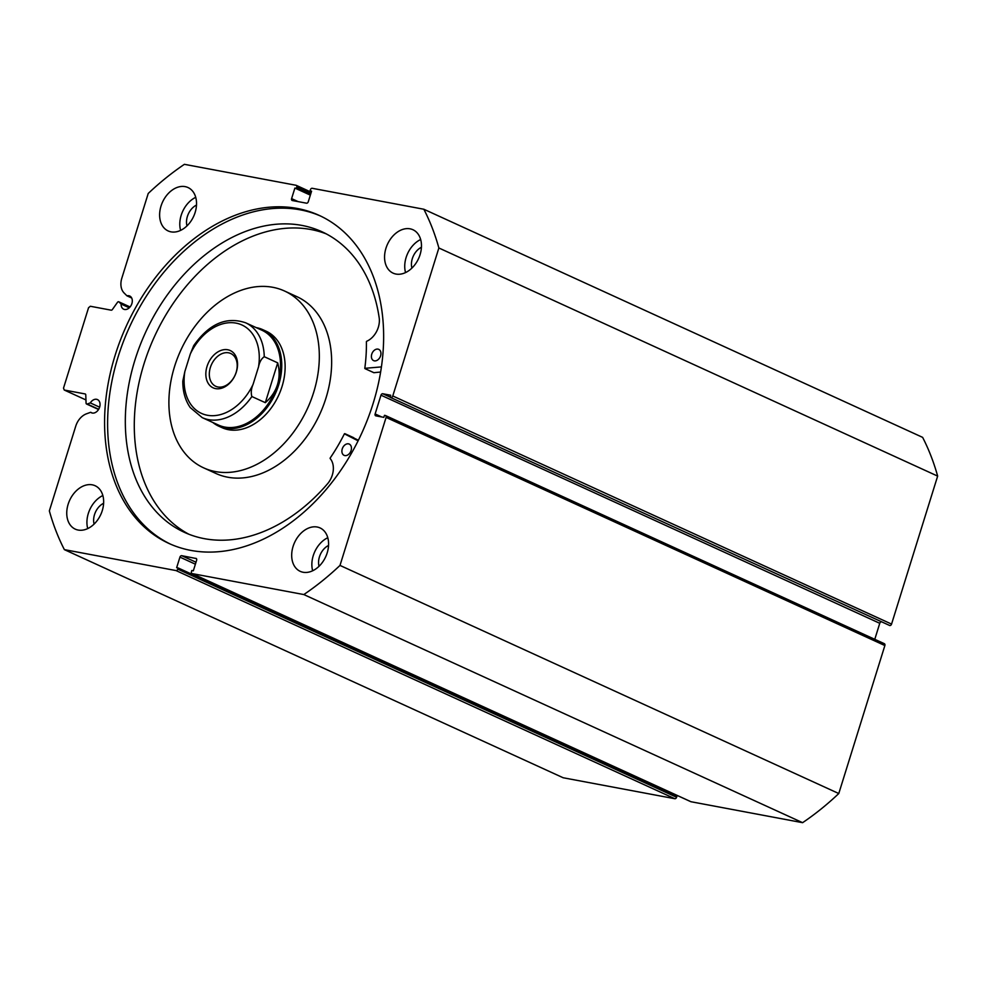 <?xml version="1.0" encoding="UTF-8"?>
<svg xmlns="http://www.w3.org/2000/svg" width="987" height="987" viewBox="0 0 987 987"><rect width="100%" height="100%" fill="white"/><g stroke="black" fill="none" stroke-linecap="round" stroke-linejoin="round"><path stroke-width="1.48" d="M85.425 394.084L85.092 393.936A1.419 1.012 114.6 0 1 85.77 394.886L86.079 403.128A1.419 1.012 -65.4 0 0 87.226 404.028L90.31 402.906A7.254 5.194 114.6 0 1 96.578 399.303A7.254 5.194 114.6 0 1 97.454 399.587A7.254 5.194 114.6 0 1 99.416 407.754A7.254 5.194 114.6 0 1 92.309 413.047A7.254 5.194 114.6 0 1 91.433 412.763A7.254 5.194 114.6 0 1 90.668 412.295L92.284 413.035M130.025 306.994L119.02 301.96L121.105 304.045A7.254 5.194 -65.4 0 0 123.683 309.202A7.254 5.194 -65.4 0 0 124.559 309.474A7.254 5.194 -65.4 0 0 131.678 304.181A7.254 5.194 -65.4 0 0 129.716 296.014A7.254 5.194 -65.4 0 0 128.841 295.742A7.254 5.194 -65.4 0 0 126.941 295.816L124.115 292.991A15.792 11.313 114.6 0 1 121.82 278.211L148.223 193.464A263.418 188.85 -65.4 0 1 184.396 164.323L296.026 185.272A1.764 1.271 -65.4 0 1 296.236 185.334L311.25 192.206L296.433 185.457M121.105 304.045L129.272 307.784M170.591 544.182A180.411 129.346 114.6 0 1 123.782 340.601A180.411 129.346 114.6 0 1 300.381 209.861A180.411 129.346 114.6 0 1 320.652 216.079M297.358 208.479A180.411 129.346 114.6 0 1 319.146 215.376A180.411 129.346 114.6 0 1 367.88 418.587A180.411 129.346 114.6 0 1 190.861 550.401A180.411 129.346 114.6 0 1 169.073 543.504A180.411 129.346 114.6 0 1 120.34 340.293A180.411 129.346 114.6 0 1 297.358 208.479M317.185 527.021A23.861 17.112 114.6 0 1 320.059 527.934A23.861 17.112 114.6 0 1 326.512 554.817A23.861 17.112 114.6 0 1 303.095 572.25A23.861 17.112 114.6 0 1 300.208 571.337A23.861 17.112 114.6 0 1 293.768 544.454A23.861 17.112 114.6 0 1 317.185 527.021M410.061 228.824A23.861 17.112 114.6 0 1 412.948 229.737A23.861 17.112 114.6 0 1 419.389 256.62A23.861 17.112 114.6 0 1 395.972 274.053A23.861 17.112 114.6 0 1 393.085 273.14A23.861 17.112 114.6 0 1 386.645 246.256A23.861 17.112 114.6 0 1 410.061 228.824M92.247 484.827A23.861 17.112 114.6 0 1 95.134 485.74A23.861 17.112 114.6 0 1 101.575 512.623A23.861 17.112 114.6 0 1 78.158 530.056A23.861 17.112 114.6 0 1 75.271 529.143A23.861 17.112 114.6 0 1 68.831 502.26A23.861 17.112 114.6 0 1 92.247 484.827M185.124 186.629A23.861 17.112 114.6 0 1 188.011 187.542A23.861 17.112 114.6 0 1 194.451 214.426A23.861 17.112 114.6 0 1 171.035 231.859A23.861 17.112 114.6 0 1 168.148 230.946A23.861 17.112 114.6 0 1 161.708 204.062A23.861 17.112 114.6 0 1 185.124 186.629M390.988 397.416A1.764 1.271 -65.4 0 0 392.777 395.972L438.87 247.984A263.418 188.85 -65.4 0 0 423.842 209.244L922.623 437.364A263.418 188.85 114.6 0 1 937.65 476.104L891.557 624.092A1.764 1.271 114.6 0 1 889.768 625.536L390.099 397.255L390.729 395.244L382.771 393.751L390.149 397.119M390.099 397.255L889.768 625.536M881.206 621.859A1.764 1.271 -65.4 0 0 879.762 623.303L380.982 395.182L375.134 413.948L381.71 416.958M874.778 639.317L879.762 623.303M385.757 415.687L884.13 643.635A1.764 1.271 114.6 0 1 884.87 645.547L838.777 793.536A263.418 188.85 114.6 0 1 802.604 822.677L690.974 801.728A1.764 1.271 114.6 0 1 690.567 801.543M675.54 795.448L675.75 794.794M676.588 797.262L676.946 796.09L178.166 567.969L177.796 569.141L676.588 797.262A1.764 1.271 114.6 0 1 674.8 798.705L563.158 777.756L64.377 549.636A263.418 188.85 -65.4 0 1 49.35 510.896L75.752 426.137A15.792 11.313 -65.4 0 1 86.486 413.812L90.668 412.295M674.8 798.705L176.019 570.572L64.377 549.636M176.019 570.572A1.764 1.271 -65.4 0 0 177.796 569.141M195.389 564.194L179.942 557.124L176.648 567.685L178.166 567.969M179.942 557.124A1.764 1.271 114.6 0 1 181.719 555.693L196.006 562.22M196.277 558.531L181.719 555.693M195.882 558.346A1.764 1.271 114.6 0 1 196.623 560.258L193.329 570.807L191.811 570.523L191.453 571.695A1.764 1.271 -65.4 0 0 192.194 573.607L690.974 801.728M884.87 645.547L386.09 417.415L339.997 565.415A263.418 188.85 -65.4 0 1 303.823 594.556L192.194 573.607M386.09 417.415A1.764 1.271 -65.4 0 0 385.349 415.502L384.474 415.342L383.844 417.353L375.874 415.86A1.764 1.271 114.6 0 1 375.134 413.948M380.982 395.182A1.764 1.271 114.6 0 1 382.771 393.751M310.819 193.6L296.766 187.185L296.408 188.357L294.891 188.073L291.597 198.621A1.764 1.271 114.6 0 0 292.337 200.534L306.501 203.186A1.764 1.271 114.6 0 0 308.277 201.755L311.571 191.194L310.054 190.91L310.411 189.738A1.764 1.271 -65.4 0 1 312.2 188.295L423.842 209.244M296.766 187.185A1.764 1.271 -65.4 0 0 296.236 185.334M119.02 301.96A1.419 1.012 -65.4 0 0 117.465 302.355L112.345 309.573A1.419 1.012 114.6 0 1 111.186 310.177L90.348 306.266L88.559 307.71L63.513 388.125L64.254 390.038L85.968 399.957M85.092 393.936L64.254 390.038M438.87 247.984L937.65 476.104M303.823 594.556L802.604 822.677M838.777 793.536L339.997 565.415M319.035 566.291A15.2 10.894 114.6 0 1 328.548 545.466M411.912 268.094A15.2 10.894 114.6 0 1 421.437 247.268M94.098 524.097A15.2 10.894 114.6 0 1 103.623 503.271M186.975 225.9A15.2 10.894 114.6 0 1 196.499 205.074M180.609 230.378A23.861 17.112 114.6 0 1 195.722 197.338M87.732 528.576A23.861 17.112 114.6 0 1 102.845 495.536M405.546 272.572A23.861 17.112 114.6 0 1 420.659 239.52M312.669 570.77A23.861 17.112 114.6 0 1 327.783 537.718M296.408 188.357L310.449 194.772M294.891 188.073L310.337 195.13M310.054 190.91L311.46 191.552M126.941 295.816L131.678 297.988M90.31 402.906L99.613 407.175M212.773 422.448A53.039 38.024 -65.4 0 0 218.682 426.137L222.05 427.667A53.039 38.024 -65.4 0 0 265.293 415.033A53.039 38.024 -65.4 0 0 266.169 331.213L262.801 329.67A53.039 38.024 -65.4 0 0 256.151 327.598M203.667 467.863L215.993 473.501A97.232 69.707 -65.4 0 0 295.273 450.331A97.232 69.707 -65.4 0 0 296.877 296.655L284.552 291.017A97.232 69.707 -65.4 0 0 205.271 314.187A97.232 69.707 -65.4 0 0 203.667 467.863A97.232 69.707 -65.4 0 0 282.948 444.693A97.232 69.707 -65.4 0 0 284.552 291.017M236.349 371.939A20.505 14.706 114.6 0 1 215.635 388.619A20.505 14.706 114.6 0 1 207.036 366.436A20.505 14.706 114.6 0 1 227.75 349.756A20.505 14.706 114.6 0 1 236.349 371.939M210.367 367.485A18.037 12.93 -65.4 0 0 215.758 386.299A18.037 12.93 -65.4 0 0 236.152 372.321A18.037 12.93 -65.4 0 0 230.761 353.506A18.037 12.93 -65.4 0 0 210.367 367.485M202.236 417.637L190.257 407.582C185.211 400.303 182.718 391.469 182.805 381.081L184.853 371.531A48.622 34.853 -65.4 0 0 207.344 415.256A48.622 34.853 -65.4 0 0 253.091 384.338C251.204 388.73 250.784 392.789 251.858 396.527A52.151 37.395 114.6 0 1 202.236 417.637L218.497 425.076A52.151 37.395 -65.4 0 0 277.47 384.634A52.151 37.395 -65.4 0 0 261.876 330.213L245.627 322.786A52.151 37.395 114.6 0 1 264.257 356.702C261.419 358.663 259.507 362.044 258.532 366.843A48.622 34.853 -65.4 0 0 236.041 323.119A48.622 34.853 -65.4 0 0 190.294 354.037L193.711 345.623C208.985 323.884 226.282 316.272 245.627 322.786M218.682 426.137A53.039 38.024 -65.4 0 0 278.655 385.016A53.039 38.024 -65.4 0 0 262.801 329.67M251.858 396.527L265.306 402.671C271.228 397.564 275.287 391.555 277.47 384.634C279.592 377.7 279.679 370.446 277.705 362.858L264.257 356.702M265.306 402.671L277.705 362.858M253.091 384.338L258.532 366.843M184.853 371.531L190.294 354.037M381.414 366.905L364.808 368.324A153.812 110.273 -65.4 0 0 366.399 341.699L366.646 341.292A18.272 13.102 -65.4 0 0 379.242 318.196A165.285 118.502 -65.4 0 0 321.898 231.735A165.285 118.502 -65.4 0 0 301.936 225.418A165.285 118.502 -65.4 0 0 139.759 346.178A165.285 118.502 -65.4 0 0 184.409 532.351A165.285 118.502 -65.4 0 0 204.371 538.668A165.285 118.502 -65.4 0 0 327.758 483.531A18.272 13.102 -65.4 0 0 330.127 458.511L330.151 458.067A153.812 110.273 -65.4 0 0 344.401 433.824L358.096 440.831M380.624 372.037L373.851 372.691M377.996 349.127A6.193 4.441 114.6 0 1 378.749 349.361A6.193 4.441 114.6 0 1 380.414 356.332A6.193 4.441 114.6 0 1 374.344 360.86A6.193 4.441 114.6 0 1 373.604 360.613A6.193 4.441 114.6 0 1 371.926 353.654A6.193 4.441 114.6 0 1 377.996 349.127M348.497 443.854A6.193 4.441 114.6 0 1 349.25 444.088A6.193 4.441 114.6 0 1 350.916 451.059A6.193 4.441 114.6 0 1 344.845 455.575A6.193 4.441 114.6 0 1 344.093 455.34A6.193 4.441 114.6 0 1 342.427 448.369A6.193 4.441 114.6 0 1 348.497 443.854M326.315 233.907A165.285 118.502 -65.4 0 0 310.905 229.515A165.285 118.502 -65.4 0 0 149.975 347.079A165.285 118.502 -65.4 0 0 188.949 534.275M353.753 437.734L344.784 433.626L358.392 440.239M87.226 404.028L98.688 409.272M392.777 395.972L891.557 624.092M291.597 198.621L298.173 201.632M365.03 368.632L373.999 372.728M884.352 643.697L385.572 415.576M191.984 573.546L690.764 801.666M86.585 404.016L98.552 409.494M118.798 301.812L130.062 306.957M364.931 368.607L373.888 372.716"/></g></svg>
